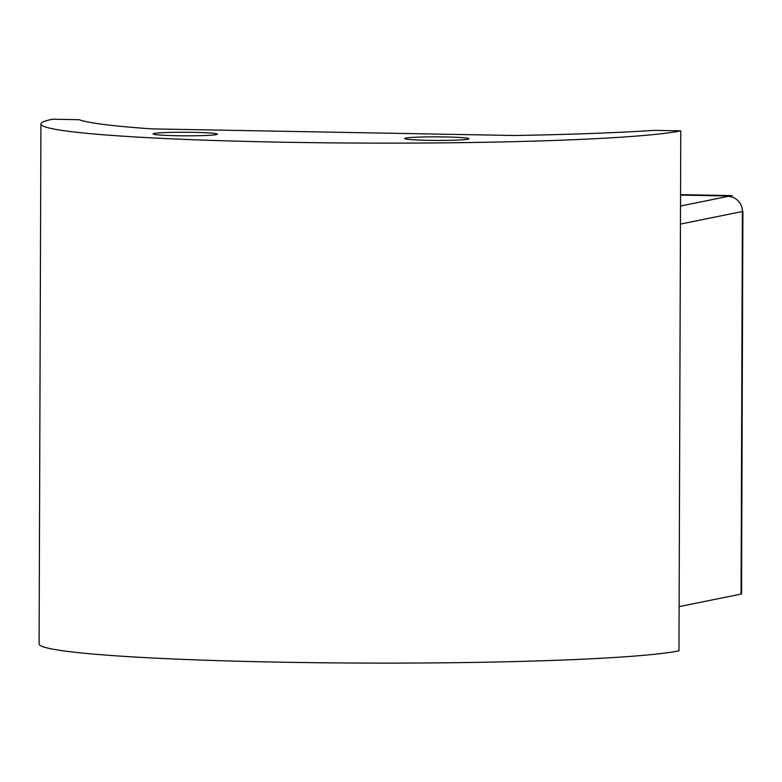 <?xml version="1.0" encoding="UTF-8"?>
<svg xmlns="http://www.w3.org/2000/svg" width="782" height="782" viewBox="0 0 782 782"><rect width="100%" height="100%" fill="white"/><g stroke="black" fill="none" stroke-linecap="round" stroke-linejoin="round"><path stroke-width="1.17" d="M680.506 206.047L729.987 195.999L729.987 196.556L729.997 195.989L731.923 195.598L680.545 194.659M729.997 195.989L680.545 195.089L729.987 195.999M728.071 196.38A14.878 14.35 78.5 0 1 735.256 198.511A14.878 14.35 78.5 0 1 740.495 204.043A14.878 14.35 78.5 0 1 742.392 211.502L680.448 224.092M742.392 211.081A14.878 0.821 -179.8 0 1 742.9 211.296A14.878 0.821 -179.8 0 1 742.392 211.502L741.062 594.056A14.878 0.821 -179.8 0 0 741.561 593.851L742.9 211.296M731.923 195.598L731.913 196.996M679.108 606.646L741.062 594.056M467.9 139.206A32.179 1.779 -179.8 0 1 432.622 140.389A32.179 1.779 -179.8 0 1 404.646 138.531A32.179 1.779 -179.8 0 1 405.741 138.072A32.179 1.779 -179.8 0 1 441.019 136.889A32.179 1.779 -179.8 0 1 468.995 138.756A32.179 1.779 -179.8 0 1 467.9 139.206M216.37 134.612A32.179 1.779 -179.8 0 1 181.092 135.794A32.179 1.779 -179.8 0 1 153.116 133.927A32.179 1.779 -179.8 0 1 154.21 133.468A32.179 1.779 -179.8 0 1 189.488 132.295A32.179 1.779 -179.8 0 1 217.464 134.152A32.179 1.779 -179.8 0 1 216.37 134.612M79.187 119.705L52.599 119.226A325.488 18.006 0.2 0 0 40.918 123.957A325.488 18.006 0.2 0 0 323.836 142.793A325.488 18.006 0.2 0 0 680.77 130.858L654.182 130.369A326.778 18.074 -179.8 0 1 514.683 135.511L151.952 128.883A322.966 17.869 -179.8 0 1 79.187 119.705M40.918 123.957L39.1 643.938A325.488 18.006 0.2 0 0 322.028 662.774A325.488 18.006 0.2 0 0 678.962 650.839L680.77 130.858"/></g></svg>
